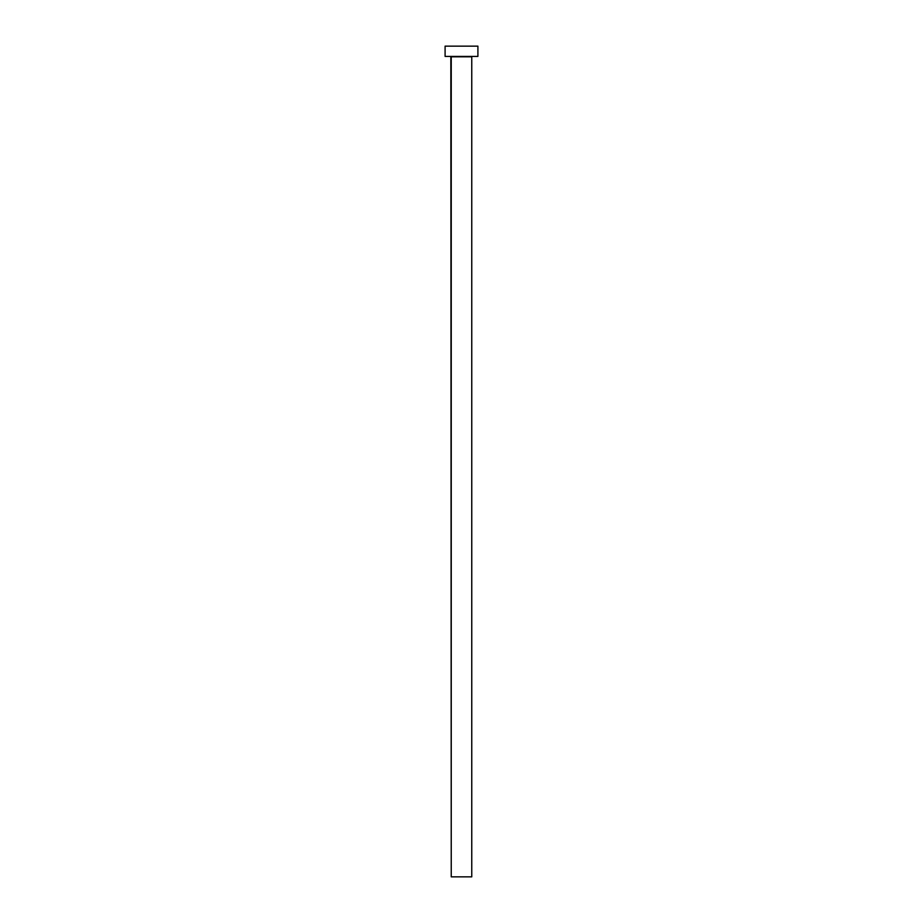 <?xml version="1.0" encoding="UTF-8"?>
<svg xmlns="http://www.w3.org/2000/svg" width="923" height="923" viewBox="0 0 923 923"><rect width="100%" height="100%" fill="white"/><g stroke="black" fill="none" stroke-linecap="round" stroke-linejoin="round"><path stroke-width="0.69" stroke-dasharray="4.62 3.46" d="M472.161 56.407L445.094 56.407L472.161 56.407M451.243 56.811L471.757 56.811L451.243 56.811M445.094 46.15L477.906 46.15L445.094 46.15M471.757 876.85L451.243 876.85L471.757 876.85"/><path stroke-width="1.38" d="M471.757 56.811L451.243 56.811L451.243 876.85L471.757 876.85L471.757 56.811L471.757 876.85L451.243 876.85L450.839 56.407L471.757 56.811M445.094 46.15L445.094 56.407L477.906 56.407L477.906 46.15L445.094 46.15L445.094 56.407L477.906 56.407L477.906 46.15L445.094 46.15"/></g></svg>
